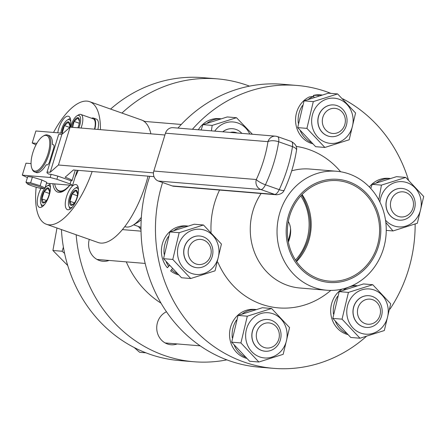 <?xml version="1.0" encoding="UTF-8"?>
<svg xmlns="http://www.w3.org/2000/svg" width="446" height="446" viewBox="0 0 446 446"><rect width="100%" height="100%" fill="white"/><g stroke="black" fill="none" stroke-linecap="round" stroke-linejoin="round"><path stroke-width="0.67" d="M54.674 183.897A29.18 11.496 -70.6 0 0 55.371 186.473A29.18 11.496 -70.6 0 0 69.81 185.151M55.455 186.696A29.592 11.657 -70.6 0 0 55.538 186.924A29.592 11.657 -70.6 0 0 64.313 190.609M78.217 170.372A30.897 12.17 109.4 0 1 75.145 177.001M69.916 185.157A30.897 12.17 109.4 0 1 63.644 191.033A30.897 12.17 109.4 0 1 52.884 183.752M53.537 132.451A64.993 25.606 109.4 0 1 89.629 101.677A64.993 25.606 109.4 0 1 100.016 120.777A64.993 25.606 109.4 0 1 100.411 129.652M92.144 171.526A64.993 25.606 109.4 0 1 46.39 224.266A64.993 25.606 109.4 0 1 36.176 187.22M97.886 129.446A12.733 5.018 -70.6 0 0 96.414 119.104L93.543 118.09A12.733 5.018 -70.6 0 0 91.631 118.257M40.982 188.424A13.263 5.224 -70.6 0 0 39.426 207.345A13.263 5.224 -70.6 0 0 44.879 204.073A13.263 5.224 -70.6 0 0 49.562 183.473M70.072 127.171A13.263 5.224 -70.6 0 0 68.573 116.283A13.263 5.224 -70.6 0 0 57.779 132.802M72.904 206.392A13.263 5.224 -70.6 0 0 78.206 193.347A13.263 5.224 -70.6 0 0 76.277 184.644A13.263 5.224 -70.6 0 0 66.933 195.415A13.263 5.224 -70.6 0 0 67.446 209.665A13.263 5.224 -70.6 0 0 72.904 206.392M150.899 133.833A64.993 25.606 -70.6 0 0 141.371 119.929L89.629 101.677M46.39 224.266L98.126 242.518A64.993 25.606 -70.6 0 0 148.033 176.148M94.825 129.189A12.733 5.018 -70.6 0 0 93.543 118.09M70.736 127.199A10.347 4.075 109.4 0 1 76.968 115.832L78.574 114.873A11.936 4.705 109.4 0 1 80.86 114.46L93.275 118.842A11.936 4.705 109.4 0 1 94.502 129.167M77.208 170.288L72.57 185.38L70.111 183.936L71.081 180.781A13.77 1.299 -162.9 0 0 72.062 180.602A13.77 1.299 -162.9 0 0 65.133 177.252L73.384 169.971L154.004 176.644M72.57 185.38L46.501 183.222M36.828 143.361L32.201 142.982L35.892 130.99L63.187 133.248M124.769 226.596L125.036 226.696A41.121 16.201 -70.6 0 0 132.908 225.263A41.121 16.201 -70.6 0 0 141.343 217.336M80.86 114.46A11.936 4.705 109.4 0 1 81.038 128.052M71.081 180.781L57.857 176.114L51.117 174.314L50.147 177.469L22.3 175.166L27.429 177.553M70.111 183.936L56.887 179.27L57.857 176.114M56.887 179.27L50.147 177.469M27.44 183.864L25.98 182.263L27.741 176.544L32.391 177.101L41.907 179.989L46.78 182.314L45.018 188.034L42.883 188.613A8.19 0.775 17.1 0 1 34.972 186.857A8.19 0.775 17.1 0 1 27.44 183.864A8.19 0.775 17.1 0 1 31.198 184.204A8.19 0.775 17.1 0 1 39.716 186.835A8.19 0.775 17.1 0 1 42.883 188.613M22.3 175.166L25.991 163.175L31.058 163.593M43.067 136.192A18.771 7.392 109.4 0 1 45.91 135.378A18.771 7.392 109.4 0 1 46.233 158.659A18.771 7.392 109.4 0 1 31.783 168.175A18.771 7.392 109.4 0 1 33.444 150.781A18.771 7.392 109.4 0 1 43.067 136.192L43.87 135.712A19.563 7.71 109.4 0 1 46.836 134.865A19.563 7.71 109.4 0 1 47.616 135.032L49.222 135.601A19.563 7.71 109.4 0 1 52.455 144.504L53.754 144.961M47.616 135.032A19.563 7.71 109.4 0 1 48.374 156.044A19.563 7.71 109.4 0 1 34.598 171.933A19.563 7.71 109.4 0 1 32.112 169.051L31.783 168.175M53.035 144.705L53.353 144.733A3.317 1.305 -70.6 0 1 53.487 144.76A3.317 1.305 -70.6 0 1 53.721 148L49.45 161.881A3.317 1.305 -70.6 0 1 47.142 164.925L46.245 164.697A19.563 7.71 109.4 0 1 36.204 172.502L34.598 171.933M32.201 142.982L35.987 144.894M46.819 164.897L46.155 164.842M153.474 172.875L58.454 165.009L50.208 172.284A25.205 2.381 -162.9 0 0 46.964 172.474A25.205 2.381 -162.9 0 0 48.932 174.135L51.117 174.314M76.968 115.832A10.347 4.075 109.4 0 1 80.553 118.151A10.347 4.075 109.4 0 1 78.858 127.868M132.908 225.263L137.585 222.465A36.477 14.372 -70.6 0 0 141.204 219.688M164.92 134.993L70.106 127.143L61.86 134.424A25.205 2.381 -162.9 0 0 58.61 134.608L46.964 172.474M25.98 182.263L30.629 182.821L40.151 185.709L45.018 188.034M32.391 177.101L30.629 182.821M41.907 179.989L40.151 185.709M61.86 134.424L50.208 172.284M71.739 127.283A7.961 3.133 109.4 0 1 76.127 118.357A7.961 3.133 109.4 0 1 79.477 120.977A7.961 3.133 109.4 0 1 77.86 127.79M133.661 224.812L140.702 227.298A36.477 14.372 -70.6 0 0 140.992 227.388M172.195 185.915L274.675 194.4A7.961 7.275 94.7 0 0 276.347 194.757L173.868 186.272A7.961 7.275 -85.3 0 1 172.195 185.915L158.397 181.048A7.961 7.275 -85.3 0 1 153.825 171.041L165.477 133.181A7.961 7.275 -85.3 0 1 173.031 127.679L275.511 136.164A7.961 7.275 94.7 0 0 275.505 136.164A7.961 7.275 94.7 0 0 267.957 141.661A7.961 3.189 8.6 0 1 278.672 141.767A66.32 26.124 109.4 0 1 265.431 184.789A7.961 1.773 25.1 0 1 256.311 179.526A7.961 7.275 94.7 0 0 260.877 189.533L158.397 181.048M70.106 127.143L58.454 165.009M79.472 121.301L77.899 117.995L74.103 121.418L72.631 127.355M42.231 206.715A11.936 4.705 109.4 0 1 41.456 205.428L40.809 203.677A10.347 4.075 109.4 0 1 44.862 188.095M45.085 187.816A10.347 4.075 109.4 0 1 47.025 186.043L48.631 185.084A11.936 4.705 109.4 0 1 50.041 184.577M60.84 133.053A10.347 4.075 109.4 0 1 67.346 120.002L68.946 119.043A11.936 4.705 109.4 0 1 70.356 118.53M70.251 209.035A11.936 4.705 109.4 0 1 69.476 207.752L68.829 205.996A10.347 4.075 109.4 0 1 69.743 196.407A10.347 4.075 109.4 0 1 75.051 188.368A10.347 4.075 109.4 0 1 78.474 189.94M75.051 188.368L76.651 187.409A11.936 4.705 109.4 0 1 78.061 186.896M139.933 227.025A36.539 14.395 -70.6 0 0 140.992 227.449M290.982 141.388A7.961 3.133 109.4 0 1 291.299 141.46C295.547 143.919 297.287 146.818 296.523 150.157L296.523 150.157C294.393 163.715 290.296 177.062 284.214 190.197L284.214 190.197C283.099 192.956 280.478 194.478 276.347 194.757L276.347 194.757A7.961 7.275 94.7 0 0 276.52 194.768M296.523 150.157A7.961 3.189 -171.4 0 0 292.47 146.634A7.961 3.133 109.4 0 0 291.299 141.46L277.501 136.593A7.961 3.133 109.4 0 0 277.183 136.521A7.961 7.275 94.7 0 0 275.511 136.164L277.501 136.593A7.961 3.133 109.4 0 1 278.672 141.767L292.47 146.634A66.32 26.124 109.4 0 1 279.229 189.656L265.431 184.789A7.961 3.133 -70.6 0 1 260.877 189.533L274.675 194.4A7.961 3.133 -70.6 0 0 279.229 189.656A7.961 1.773 -154.9 0 0 284.214 190.197M79.265 123.241L74.103 121.418M44.466 204.602A10.347 4.075 109.4 0 1 42.537 205.288A10.347 4.075 109.4 0 1 40.809 203.677M47.025 186.043A10.347 4.075 109.4 0 1 50.454 187.621M67.346 120.002A10.347 4.075 109.4 0 1 70.769 121.58M72.486 206.922A10.347 4.075 109.4 0 1 70.557 207.607A10.347 4.075 109.4 0 1 68.829 205.996M43.234 203.014A7.961 3.133 109.4 0 1 43.753 191.774A7.961 3.133 109.4 0 1 49.534 191.189A7.961 3.133 109.4 0 1 45.988 201.246A7.961 3.133 109.4 0 1 43.234 203.014M61.922 133.148A7.961 3.133 109.4 0 1 66.025 122.968A7.961 3.133 109.4 0 1 69.849 125.148A7.961 3.133 109.4 0 1 69.609 127.584M71.254 205.333A7.961 3.133 109.4 0 1 71.778 194.099A7.961 3.133 109.4 0 1 77.554 193.508A7.961 3.133 109.4 0 1 74.008 203.566A7.961 3.133 109.4 0 1 71.254 205.333M126.296 261.869A95.505 87.316 94.7 0 0 161.023 303.157M49.528 191.512L47.956 188.206L44.16 191.629L41.918 198.916L43.474 202.779L46.284 200.862M69.844 125.465L68.271 122.165L64.475 125.588L62.234 132.875L62.468 133.192M77.548 193.832L75.976 190.526L72.18 193.949L69.938 201.235L71.494 205.104L74.304 203.181M121.942 113.078A141.928 129.764 -85.3 0 1 179.972 81.64A141.928 129.764 -85.3 0 1 217.213 78.853A141.928 129.764 -85.3 0 1 249.498 86.139M226.841 359.861A141.928 129.764 -85.3 0 1 193.793 361.739A141.928 129.764 -85.3 0 1 76.149 234.769M166.458 311.754A17.243 15.766 94.7 0 0 157.031 331.216A17.243 15.766 94.7 0 0 171.074 344.764A17.243 15.766 94.7 0 0 177.229 343.938M89.25 239.385A17.243 15.766 94.7 0 0 102.942 261.267A17.243 15.766 94.7 0 0 109.097 260.442M144.727 121.435A17.243 15.766 94.7 0 0 142.586 120.453M149.8 176.298A141.928 129.764 94.7 0 0 173.349 320.958A141.928 129.764 94.7 0 0 259.126 367.147L273.588 368.346A141.928 129.764 94.7 0 0 366.25 336.496M330.932 93.381A141.928 129.764 94.7 0 0 297.008 85.454L282.547 84.261A141.928 129.764 94.7 0 0 177.954 128.086M46.512 200.538L41.918 198.916M49.322 193.452L44.16 191.629M63.215 133.22L62.234 132.875M69.643 127.411L64.475 125.588M74.532 202.858L69.938 201.235M77.348 195.772L72.18 193.949M110.591 109.069L110.58 109.069A141.928 129.764 -85.3 0 1 165.511 80.447A141.928 129.764 -85.3 0 1 202.752 77.654L217.213 78.853M193.793 361.739L179.337 360.546A141.928 129.764 -85.3 0 1 61.425 229.573M162.578 182.525A141.928 129.764 94.7 0 0 187.805 322.157A141.928 129.764 94.7 0 0 273.588 368.346M389.96 309.156A141.928 129.764 94.7 0 0 415.142 224.07M408.436 179.916A141.928 129.764 94.7 0 0 342.79 98.8M297.008 85.454A141.928 129.764 94.7 0 0 192.416 129.284M220.787 118.748L219.215 118.619A24.87 22.74 94.7 0 0 198.325 129.775M390.06 178.461L388.483 178.333A24.87 22.74 94.7 0 0 369.344 186.98M255.92 309.524L254.343 309.396A24.87 22.74 94.7 0 0 229.885 330.218A24.87 22.74 94.7 0 0 246.454 358.3M217.871 262.203A81.267 74.298 94.7 0 0 229.473 281.443A81.267 74.298 94.7 0 0 330.798 290.396M340.621 171.755A81.267 74.298 94.7 0 0 296.183 146.388M219.543 190.057A81.267 74.298 94.7 0 0 211.047 232.249M176.962 273.504A24.87 22.74 94.7 0 1 171.554 269.657L170.634 270.889A24.87 22.74 94.7 0 0 178.322 274.803M187.783 226.027L186.211 225.899A24.87 22.74 94.7 0 0 163.76 239.998A24.87 22.74 94.7 0 0 167.401 267.767L169.329 265.604M357.056 285.741L355.479 285.613A24.87 22.74 94.7 0 0 352.368 285.591M341.892 289.164A24.87 22.74 94.7 0 0 330.887 314.135A24.87 22.74 94.7 0 0 347.59 334.517M308.331 99.296A24.87 22.74 94.7 0 1 313.783 96.33L309.223 96.977A24.87 22.74 94.7 0 0 295.614 121.858A24.87 22.74 94.7 0 0 312.462 143.735M321.928 94.965L320.351 94.836A24.87 22.74 94.7 0 0 313.348 95.438L313.583 96.353M220.714 118.77A24.87 22.74 94.7 0 0 207.195 123.079M201.319 129.318A24.87 22.74 94.7 0 0 200.895 129.987M389.982 178.484A24.87 22.74 94.7 0 0 376.463 182.793M255.842 309.546A24.87 22.74 94.7 0 0 242.323 313.861M236.447 320.094A24.87 22.74 94.7 0 0 232.271 337.733M234.356 345.499A24.87 22.74 94.7 0 0 245.099 357.001M261.133 193.497A59.692 54.574 94.7 0 0 263.859 268.581A59.692 54.574 94.7 0 0 299.941 288.01L326.712 290.223A59.692 54.574 94.7 0 0 386.024 235.243A59.692 54.574 94.7 0 0 336.563 171.253A59.692 54.574 94.7 0 0 282.948 204.519A59.692 54.574 94.7 0 0 290.636 270.8A59.692 54.574 94.7 0 0 326.712 290.223M336.563 171.253L309.786 169.034A59.692 54.574 94.7 0 0 291.695 170.846M166.224 262.003A24.87 22.74 94.7 0 0 168.605 266.217L167.401 267.767M187.71 226.05A24.87 22.74 94.7 0 0 174.191 230.365M168.315 236.597A24.87 22.74 94.7 0 0 164.139 254.231M171.554 269.657L172.301 268.821M169.24 265.504L168.605 266.217M356.978 285.763A24.87 22.74 94.7 0 0 343.459 290.073M337.583 296.311A24.87 22.74 94.7 0 0 333.407 313.945M335.492 321.717A24.87 22.74 94.7 0 0 346.235 333.218M321.85 94.987A24.87 22.74 94.7 0 0 318.02 95.221L313.348 95.438M302.455 105.529A24.87 22.74 94.7 0 0 298.279 123.168M300.364 130.94A24.87 22.74 94.7 0 0 311.107 142.441M313.783 96.33L314.04 97.362M318.232 96.057L318.02 95.221M64.592 253.361L62.145 251.249L63.399 247.184M211.415 130.856L212.162 125.404L236.486 117.716L227.248 116.952L202.924 124.64L201.096 130.003M372.198 184.354L381.43 185.118L405.754 177.43L396.516 176.666L372.198 184.354L370.765 188.491M271.614 308.493L262.376 307.729L238.058 315.422L231.68 342.177L249.626 361.249L258.864 362.013L240.918 342.946L247.29 316.186L271.614 308.493L289.56 327.565L283.182 354.325L258.864 362.013M297.961 265.61A51.73 47.298 94.7 0 0 378.336 246.71A51.73 47.298 94.7 0 0 324.186 180.351A51.73 47.298 94.7 0 0 297.961 265.61M203.482 224.996L194.244 224.232L169.92 231.926L163.548 258.68L181.494 277.752L190.732 278.516L172.786 259.449L179.158 232.689L203.482 224.996L221.428 244.068L215.05 270.828L190.732 278.516M372.75 284.71L363.512 283.946L339.194 291.634L332.816 318.394L350.762 337.466L360 338.23L342.054 319.158L348.426 292.403L372.75 284.71L390.696 303.782L384.324 330.542L360 338.23M337.622 93.933L328.384 93.169L304.066 100.857L297.688 127.617L315.634 146.689L324.872 147.453L306.926 128.381L313.298 101.621L337.622 93.933L355.568 113L349.19 139.76L324.872 147.453M134.229 347.551L139.637 352.295L145.903 352.814M56.982 228.001L52.907 250.485L67.731 265.521M62.145 251.249L52.907 250.485M202.924 124.64L212.162 125.404M236.486 117.716L252.403 134.252M405.754 177.43L423.7 196.496L417.328 223.256L393.004 230.95L385.829 222.493M386.247 230.387L393.004 230.95M378.782 199.875L381.43 185.118M231.68 342.177L240.918 342.946M238.058 315.422L247.29 316.186M298.87 264.723A50.404 46.083 94.7 0 0 329.338 281.125A50.404 46.083 94.7 0 0 379.418 234.691A50.404 46.083 94.7 0 0 337.65 180.658A50.404 46.083 94.7 0 0 292.375 208.75A50.404 46.083 94.7 0 0 298.87 264.723M163.548 258.68L172.786 259.449M169.92 231.926L179.158 232.689M332.816 318.394L342.054 319.158M339.194 291.634L348.426 292.403M297.688 127.617L306.926 128.381M304.066 100.857L313.298 101.621M214.721 131.13A22.685 20.739 -85.3 0 1 249.76 134.034M379.897 202.049A22.685 20.739 -85.3 0 1 385.751 188.597A22.685 20.739 -85.3 0 1 415.237 188.067A22.685 20.739 -85.3 0 1 415.003 220.279A22.685 20.739 -85.3 0 1 385.522 220.196M286.388 329.02A22.685 20.739 -85.3 0 1 261.133 357.363A22.685 20.739 -85.3 0 1 251.611 319.659A22.685 20.739 -85.3 0 1 286.388 329.02M296.512 261.579A50.404 46.083 94.7 0 0 302.065 194.54M213.01 267.539A22.685 20.739 -85.3 0 1 178.233 258.178A22.685 20.739 -85.3 0 1 203.488 229.835A22.685 20.739 -85.3 0 1 213.01 267.539M372.756 289.549A22.685 20.739 -85.3 0 1 382.278 327.252A22.685 20.739 -85.3 0 1 347.501 317.892A22.685 20.739 -85.3 0 1 372.756 289.549M312.373 127.116A22.685 20.739 -85.3 0 1 337.628 98.772A22.685 20.739 -85.3 0 1 347.15 136.476A22.685 20.739 -85.3 0 1 312.373 127.116M232.617 128.71A15.917 14.551 94.7 0 0 232.561 128.71A15.917 14.551 94.7 0 0 222.744 131.799M401.885 188.424A15.917 14.551 94.7 0 0 401.829 188.418A15.917 14.551 94.7 0 0 386.013 203.081A15.917 14.551 94.7 0 0 399.203 220.146A15.917 14.551 94.7 0 0 399.259 220.151M267.745 319.492A15.917 14.551 94.7 0 0 267.689 319.487A15.917 14.551 94.7 0 0 252.051 338.425A15.917 14.551 94.7 0 0 265.063 351.214A15.917 14.551 94.7 0 0 265.119 351.214M199.613 235.995A15.917 14.551 94.7 0 0 199.557 235.99A15.917 14.551 94.7 0 0 188.825 239.87A15.917 14.551 94.7 0 0 184.36 256.874A15.917 14.551 94.7 0 0 196.931 267.717A15.917 14.551 94.7 0 0 196.987 267.717M368.881 295.704A15.917 14.551 94.7 0 0 368.825 295.704A15.917 14.551 94.7 0 0 353.293 308.37A15.917 14.551 94.7 0 0 362.604 326.617A15.917 14.551 94.7 0 0 366.199 327.425A15.917 14.551 94.7 0 0 366.255 327.431M333.753 104.927A15.917 14.551 94.7 0 0 333.697 104.921A15.917 14.551 94.7 0 0 317.881 119.584A15.917 14.551 94.7 0 0 331.071 136.649A15.917 14.551 94.7 0 0 331.127 136.654M241.844 133.376A15.917 14.551 94.7 0 0 236.263 129.524A15.917 14.551 94.7 0 0 232.667 128.716A15.917 14.551 94.7 0 0 222.849 131.804M410.041 216.271A15.917 14.551 94.7 0 0 414.507 199.267A15.917 14.551 94.7 0 0 401.935 188.429A15.917 14.551 94.7 0 0 386.119 203.092A15.917 14.551 94.7 0 0 399.309 220.157A15.917 14.551 94.7 0 0 410.041 216.271M252.157 338.43A15.917 14.551 94.7 0 0 265.169 351.219A15.917 14.551 94.7 0 0 280.986 336.557A15.917 14.551 94.7 0 0 267.795 319.492A15.917 14.551 94.7 0 0 252.157 338.43M188.931 239.881A15.917 14.551 94.7 0 0 184.466 256.885A15.917 14.551 94.7 0 0 197.037 267.723A15.917 14.551 94.7 0 0 212.853 253.06A15.917 14.551 94.7 0 0 199.663 235.995A15.917 14.551 94.7 0 0 188.931 239.881M362.709 326.628A15.917 14.551 94.7 0 0 366.305 327.436A15.917 14.551 94.7 0 0 382.122 312.774A15.917 14.551 94.7 0 0 368.931 295.709A15.917 14.551 94.7 0 0 353.399 308.376A15.917 14.551 94.7 0 0 362.709 326.628M346.821 117.722A15.917 14.551 94.7 0 0 333.803 104.933A15.917 14.551 94.7 0 0 317.987 119.595A15.917 14.551 94.7 0 0 331.177 136.66A15.917 14.551 94.7 0 0 346.821 117.722M237.105 132.986A12.6 11.524 94.7 0 0 236.581 132.774A12.6 11.524 94.7 0 0 230.27 132.417M409.422 213.885A12.6 11.524 94.7 0 0 405.849 192.482A12.6 11.524 94.7 0 0 390.618 206.838A12.6 11.524 94.7 0 0 409.422 213.885M256.478 337.901A12.6 11.524 94.7 0 0 275.277 344.953A12.6 11.524 94.7 0 0 271.709 323.551A12.6 11.524 94.7 0 0 256.478 337.901M192.232 242.485A12.6 11.524 94.7 0 0 195.805 263.887A12.6 11.524 94.7 0 0 211.03 249.537A12.6 11.524 94.7 0 0 192.232 242.485M365.073 323.601A12.6 11.524 94.7 0 0 380.304 309.251A12.6 11.524 94.7 0 0 361.505 302.198A12.6 11.524 94.7 0 0 365.073 323.601M345.176 118.474A12.6 11.524 94.7 0 0 326.377 111.422A12.6 11.524 94.7 0 0 329.945 132.824A12.6 11.524 94.7 0 0 345.176 118.474M295.503 260.051A49.74 45.475 94.7 0 0 300.81 195.883M288.322 221.484C291.461 227.109 291.478 233.972 288.384 242.072M288.144 240.756A18.57 7.314 -70.6 0 0 290.547 228.631M165.477 133.181L267.957 141.661A58.365 22.991 109.4 0 1 256.311 179.526L153.825 171.041M301.713 194.908C314.72 218.222 312.891 240.305 296.228 261.161M55.371 186.473L55.538 186.924M75.285 170.127L72.062 180.602M140.997 229.539L138.399 226.484M144.097 121.384L181.266 124.462M165.143 342.941L200.182 345.84M97.011 259.444L145.167 263.43M122.377 229.601L141.025 231.145"/></g></svg>
